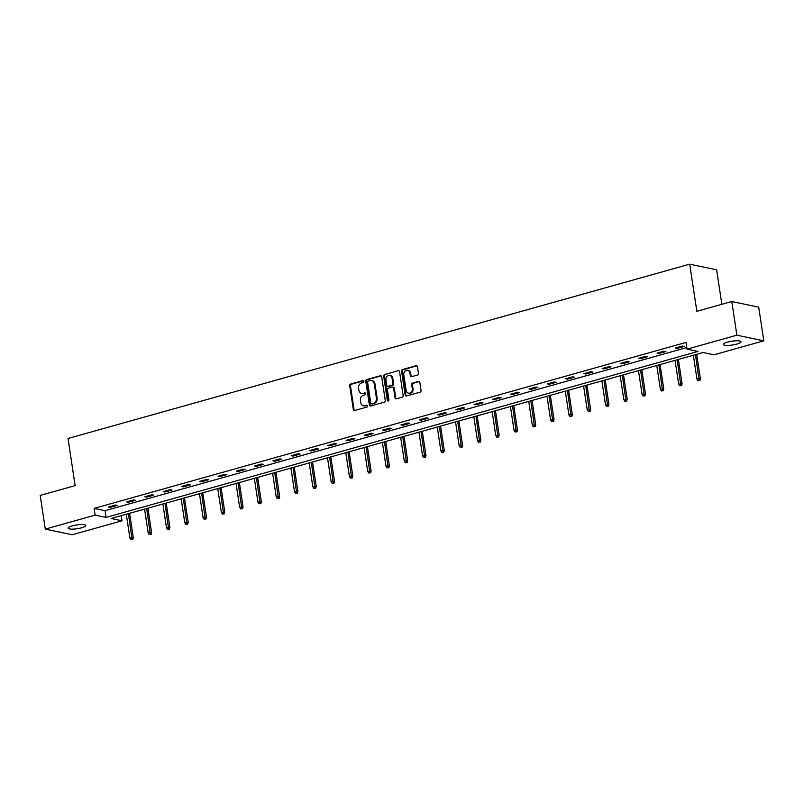 <?xml version="1.0" encoding="UTF-8"?>
<svg xmlns="http://www.w3.org/2000/svg" width="804" height="804" viewBox="0 0 804 804"><rect width="100%" height="100%" fill="white"/><g stroke="black" fill="none" stroke-linecap="round" stroke-linejoin="round"><path stroke-width="1.21" d="M363.85 381.327A0.955 0.814 -78.1 0 0 362.905 380.634L350.675 384.061A1.367 1.156 -78.1 0 0 349.72 385.709L353.318 409.507A1.367 1.156 -78.1 0 0 354.675 410.502L366.905 407.075A0.955 0.814 -78.1 0 0 366.624 405.226L365.036 405.668A4.382 3.708 -78.1 0 1 363.498 405.718A4.382 3.708 -78.1 0 1 360.715 402.472L360.413 400.482A4.382 3.708 -78.1 0 1 363.458 395.226L365.046 394.774A0.955 0.814 -78.1 0 0 364.765 392.925L363.177 393.367A4.382 3.708 -78.1 0 1 361.639 393.427A4.382 3.708 -78.1 0 1 358.855 390.171L358.554 388.191A4.382 3.708 -78.1 0 1 361.599 382.925L363.187 382.483A0.955 0.814 -78.1 0 0 363.85 381.327M736.826 344.082A8.924 1.92 -8.6 0 1 723.339 344.444A8.924 1.92 -8.6 0 1 727.509 342.122A8.924 1.92 -8.6 0 1 740.997 341.77A8.924 1.92 -8.6 0 1 736.826 344.082M81.576 527.806A8.924 1.92 -8.6 0 1 68.099 528.168A8.924 1.92 -8.6 0 1 72.27 525.856A8.924 1.92 -8.6 0 1 85.747 525.494A8.924 1.92 -8.6 0 1 81.576 527.806M417.517 375.036A1.367 1.156 -78.1 0 0 418.472 373.388L417.457 366.714A1.367 1.156 -78.1 0 0 416.11 365.709L402.523 369.518A1.367 1.156 -78.1 0 0 401.578 371.167L405.176 394.965A1.367 1.156 -78.1 0 0 406.522 395.96L420.11 392.151A1.367 1.156 -78.1 0 0 421.055 390.513L419.839 382.443A1.367 1.156 -78.1 0 0 418.482 381.448L412.673 383.076A1.367 1.156 -78.1 0 0 411.718 384.724L412.331 388.724A3.658 3.095 -78.1 0 1 408.492 393.166A3.658 3.095 -78.1 0 1 406.171 390.442L403.799 374.785A3.658 3.095 -78.1 0 1 407.628 370.332A3.658 3.095 -78.1 0 1 409.96 373.056L410.352 375.669A1.367 1.156 -78.1 0 0 411.708 376.664L417.517 375.036M45.295 529.102L40.2 495.425L75.144 485.626L68.018 438.492L689.721 264.164L696.847 311.309L731.791 301.51L736.886 335.178L763.8 340.836L713.962 354.805L703.058 352.514L111.133 518.49L122.037 520.781L72.209 534.75L45.295 529.102L95.123 515.123L106.038 517.414L697.962 351.448L687.048 349.157L736.886 335.178M687.048 349.157L686.033 342.424L94.108 508.389L95.123 515.123M381.659 376.754A1.367 1.156 -78.1 0 0 380.312 375.749L366.735 379.558A1.367 1.156 -78.1 0 0 365.78 381.207L369.378 405.005A1.367 1.156 -78.1 0 0 370.724 406L384.312 402.191A1.367 1.156 -78.1 0 0 385.267 400.543L381.659 376.754M384.624 374.543L398.211 370.734A1.367 1.156 -78.1 0 1 399.558 371.729L403.156 395.528A1.367 1.156 -78.1 0 1 402.211 397.176L396.392 398.804A1.367 1.156 -78.1 0 1 395.045 397.799L393.588 388.151A1.367 1.156 -78.1 0 0 392.231 387.156L388.382 388.231A1.367 1.156 -78.1 0 0 387.427 389.88L388.945 399.93A0.955 0.814 -78.1 0 1 387.337 400.382L383.679 376.182A1.367 1.156 -78.1 0 1 384.624 374.543L398.211 370.734M721.851 304.294L716.635 269.822L689.721 264.164M94.108 508.389L105.022 510.681L686.807 347.559M110.108 507.384L117.153 505.404L115.334 505.023L108.299 507.002L110.108 507.384L109.987 506.53M128.409 502.249L135.444 500.279L133.625 499.897L126.59 501.867L128.409 502.249L128.278 501.394M146.7 497.123L153.735 495.153L151.916 494.772L144.881 496.741L146.7 497.123L146.569 496.269M164.991 491.998L172.026 490.018L170.207 489.636L163.172 491.616L164.991 491.998L164.86 491.143M183.282 486.862L190.317 484.892L188.498 484.51L181.463 486.48L183.282 486.862L183.151 486.008M201.573 481.737L208.608 479.767L206.789 479.385L199.754 481.355L201.573 481.737L201.442 480.882M219.864 476.611L226.899 474.631L225.08 474.249L218.045 476.229L219.864 476.611L219.733 475.757M238.155 471.476L245.2 469.506L243.381 469.124L236.346 471.094L238.155 471.476L238.034 470.621M256.456 466.35L263.491 464.38L261.672 463.998L254.637 465.968L256.456 466.35L256.325 465.496M274.747 461.225L281.782 459.245L279.963 458.863L272.928 460.843L274.747 461.225L274.616 460.36M293.038 456.089L300.073 454.119L298.254 453.737L291.219 455.707L293.038 456.089L292.907 455.235M311.329 450.964L318.364 448.994L316.545 448.612L309.51 450.582L311.329 450.964L311.198 450.109M329.62 445.838L336.655 443.858L334.836 443.476L327.801 445.456L329.62 445.838L329.489 444.974M347.911 440.703L354.946 438.733L353.127 438.351L346.092 440.321L347.911 440.703L347.78 439.848M366.202 435.577L373.247 433.607L371.428 433.225L364.393 435.195L366.202 435.577L366.081 434.723M384.503 430.441L391.538 428.472L389.719 428.09L382.684 430.06L384.503 430.441L384.372 429.587M402.794 425.316L409.829 423.346L408.01 422.964L400.975 424.934L402.794 425.316L402.663 424.462M421.085 420.19L428.12 418.211L426.301 417.829L419.266 419.809L421.085 420.19L420.954 419.336M439.376 415.055L446.411 413.085L444.592 412.703L437.557 414.673L439.376 415.055L439.245 414.201M457.667 409.929L464.702 407.96L462.883 407.578L455.848 409.548L457.667 409.929L457.536 409.075M475.958 404.804L482.993 402.824L481.174 402.442L474.139 404.422L475.958 404.804L475.827 403.95M494.249 399.668L501.294 397.699L499.475 397.317L492.44 399.286L494.249 399.668L494.128 398.814M512.55 394.543L519.585 392.573L517.766 392.191L510.731 394.161L512.55 394.543L512.419 393.689M530.841 389.417L537.876 387.438L536.057 387.056L529.022 389.035L530.841 389.417L530.71 388.563M549.132 384.282L556.167 382.312L554.348 381.93L547.313 383.9L549.132 384.282L549.001 383.428M567.423 379.156L574.458 377.187L572.639 376.805L565.604 378.774L567.423 379.156L567.292 378.302M585.714 374.031L592.749 372.051L590.93 371.669L583.895 373.649L585.714 374.031L585.583 373.167M604.005 368.895L611.04 366.925L609.221 366.544L602.186 368.513L604.005 368.895L603.874 368.041M622.296 363.77L629.341 361.8L627.522 361.418L620.487 363.388L622.296 363.77L622.175 362.916M640.597 358.644L647.632 356.664L645.813 356.283L638.778 358.262L640.597 358.644L640.466 357.78M658.888 353.509L665.923 351.539L664.104 351.157L657.069 353.127L658.888 353.509L658.757 352.654M677.179 348.383L684.214 346.413L682.395 346.032L675.36 348.001L677.179 348.383L677.048 347.529M731.791 301.51L758.705 307.168L763.8 340.836M121.263 515.645L122.037 520.781M105.022 510.681L106.038 517.414M361.639 393.427L362.363 393.578A4.382 3.708 -78.1 0 0 363.91 393.528L363.177 393.367M365.438 393.096L363.91 393.528M363.498 405.718L364.222 405.879A4.382 3.708 -78.1 0 0 365.77 405.819L365.036 405.668M366.624 405.226L365.77 405.819M363.579 380.794L351.398 384.211A1.367 1.156 -78.1 0 0 350.454 385.86L354.051 409.658A1.367 1.156 -78.1 0 0 354.574 410.522M381.146 375.88A1.367 1.156 -78.1 0 0 381.036 375.9L367.458 379.709A1.367 1.156 -78.1 0 0 366.503 381.357L370.101 405.156A1.367 1.156 -78.1 0 0 370.624 406.02M368.272 381.056A0.955 0.814 -78.1 0 0 367.609 382.201L370.775 403.095A0.955 0.814 -78.1 0 0 371.719 403.799L373.388 403.327A4.382 3.708 -78.1 0 0 376.423 398.06L374.272 383.789A4.382 3.708 -78.1 0 0 371.488 380.533A4.382 3.708 -78.1 0 0 369.94 380.583L368.272 381.056M371.8 403.809A0.955 0.814 -78.1 0 0 372.443 403.95L371.719 403.799M371.488 380.533L372.212 380.684A4.382 3.708 -78.1 0 1 374.996 383.94L377.156 398.211A4.382 3.708 -78.1 0 1 374.111 403.477L372.443 403.95M392.714 387.136L393.447 387.287A1.367 1.156 -78.1 0 1 394.312 388.302L395.769 397.96A1.367 1.156 -78.1 0 0 396.292 398.824M385.357 374.694A1.367 1.156 -78.1 0 0 384.402 376.342L388.061 400.533A0.955 0.814 -78.1 0 0 388.332 401.065M392.071 378.141A3.658 3.095 -78.1 0 0 389.749 375.418A3.658 3.095 -78.1 0 0 385.91 379.86L386.744 385.387A1.367 1.156 -78.1 0 0 388.101 386.382L391.95 385.307A1.367 1.156 -78.1 0 0 392.905 383.659L392.071 378.141L392.794 378.292A3.658 3.095 -78.1 0 0 390.473 375.568L389.749 375.418M387.618 386.402L388.342 386.553A1.367 1.156 -78.1 0 0 388.824 386.533L388.101 386.382M392.794 378.292L393.628 383.809A1.367 1.156 -78.1 0 1 392.684 385.458L388.824 386.533M407.628 370.332L408.362 370.483A3.658 3.095 -78.1 0 1 410.683 373.207L411.085 375.82A1.367 1.156 -78.1 0 0 411.598 376.684M408.492 393.166L409.226 393.317A3.658 3.095 -78.1 0 0 413.055 388.875L412.331 388.724M419.316 381.578A1.367 1.156 -78.1 0 0 419.216 381.598L413.397 383.227A1.367 1.156 -78.1 0 0 412.452 384.875L413.055 388.875M416.934 365.84A1.367 1.156 -78.1 0 0 416.834 365.87L403.256 369.679A1.367 1.156 -78.1 0 0 402.301 371.317L405.899 395.116A1.367 1.156 -78.1 0 0 406.422 395.99M130.911 539.685L132.811 539.504L130.911 539.685L129.886 537.997L133.303 537.685L129.615 513.304M132.077 539.353L128.399 513.645M129.886 537.997L126.288 514.238M133.303 537.685L132.811 539.504M149.202 534.549L151.102 534.379L149.202 534.549L148.177 532.871L151.594 532.56L147.906 508.178M150.368 534.228L146.69 508.52M148.177 532.871L144.579 509.113M151.594 532.56L151.102 534.379M167.493 529.424L169.393 529.243L167.493 529.424L166.468 527.746L169.885 527.424L166.197 503.043M168.659 529.092L164.981 503.384M166.468 527.746L162.87 503.977M169.885 527.424L169.393 529.243M185.784 524.298L187.684 524.118L185.784 524.298L184.759 522.61L188.176 522.298L184.488 497.917M186.96 523.967L183.272 498.259M184.759 522.61L181.161 498.852M188.176 522.298L187.684 524.118M204.075 519.163L205.975 518.992L204.075 519.163L203.05 517.485L206.467 517.163L202.789 492.792M205.251 518.841L201.573 493.133M203.05 517.485L199.462 493.716M206.467 517.163L205.975 518.992M222.366 514.037L224.266 513.856L222.366 514.037L221.341 512.359L224.768 512.037L221.08 487.656M223.542 513.706L219.864 487.998M221.341 512.359L217.753 488.591M224.768 512.037L224.266 513.856M240.657 508.912L242.557 508.731L240.657 508.912L239.632 507.223L243.059 506.912L239.371 482.531M241.833 508.58L238.155 482.872M239.632 507.223L236.044 483.465M243.059 506.912L242.557 508.731M258.948 503.776L260.858 503.605L258.948 503.776L257.933 502.098L261.35 501.776L257.662 477.405M260.124 503.445L256.446 477.747M257.933 502.098L254.335 478.33M261.35 501.776L260.858 503.605M277.249 498.651L279.149 498.47L277.249 498.651L276.224 496.972L279.641 496.651L275.953 472.27M278.415 498.319L274.737 472.611M276.224 496.972L272.626 473.204M279.641 496.651L279.149 498.47M295.54 493.515L297.44 493.344L295.54 493.515L294.515 491.837L297.932 491.525L294.244 467.144M296.706 493.194L293.028 467.486M294.515 491.837L290.917 468.079M297.932 491.525L297.44 493.344M313.831 488.39L315.731 488.219L313.831 488.39L312.806 486.711L316.223 486.39L312.535 462.019M315.007 488.058L311.319 462.35M312.806 486.711L309.208 462.943M316.223 486.39L315.731 488.219M332.122 483.264L334.022 483.083L332.122 483.264L331.097 481.586L334.514 481.264L330.836 456.883M333.298 482.933L329.62 457.225M331.097 481.586L327.499 457.818M334.514 481.264L334.022 483.083M350.413 478.129L352.313 477.958L350.413 478.129L349.388 476.45L352.815 476.139L349.127 451.758M351.589 477.807L347.911 452.099M349.388 476.45L345.8 452.692M352.815 476.139L352.313 477.958M368.704 473.003L370.604 472.832L368.704 473.003L367.679 471.325L371.106 471.003L367.418 446.632M369.88 472.672L366.202 446.964M367.679 471.325L364.091 447.557M371.106 471.003L370.604 472.832M386.995 467.878L388.905 467.697L386.995 467.878L385.98 466.189L389.397 465.878L385.709 441.496M388.171 467.546L384.493 441.838M385.98 466.189L382.382 442.431M389.397 465.878L388.905 467.697M405.296 462.742L407.196 462.571L405.296 462.742L404.271 461.064L407.688 460.752L404 436.371M406.462 462.421L402.784 436.713M404.271 461.064L400.673 437.306M407.688 460.752L407.196 462.571M423.587 457.617L425.487 457.436L423.587 457.617L422.562 455.938L425.979 455.617L422.291 431.235M424.753 457.285L421.075 431.577M422.562 455.938L418.964 432.17M425.979 455.617L425.487 457.436M441.878 452.491L443.778 452.31L441.878 452.491L440.853 450.803L444.27 450.491L440.582 426.11M443.054 452.16L439.366 426.452M440.853 450.803L437.255 427.045M444.27 450.491L443.778 452.31M460.169 447.356L462.069 447.185L460.169 447.356L459.144 445.677L462.561 445.366L458.883 420.984M461.345 447.034L457.667 421.326M459.144 445.677L455.546 421.919M462.561 445.366L462.069 447.185M478.46 442.23L480.36 442.049L478.46 442.23L477.435 440.552L480.862 440.23L477.174 415.849M479.636 441.898L475.958 416.191M477.435 440.552L473.847 416.784M480.862 440.23L480.36 442.049M496.751 437.105L498.651 436.924L496.751 437.105L495.726 435.416L499.153 435.105L495.465 410.723M497.927 436.773L494.249 411.065M495.726 435.416L492.138 411.658M499.153 435.105L498.651 436.924M515.042 431.969L516.952 431.798L515.042 431.969L514.027 430.291L517.444 429.969L513.756 405.598M516.218 431.647L512.54 405.94M514.027 430.291L510.429 406.533M517.444 429.969L516.952 431.798M533.343 426.844L535.243 426.663L533.343 426.844L532.318 425.165L535.735 424.844L532.047 400.462M534.509 426.512L530.831 400.804M532.318 425.165L528.72 401.397M535.735 424.844L535.243 426.663M551.634 421.718L553.534 421.537L551.634 421.718L550.609 420.03L554.026 419.718L550.338 395.337M552.8 421.386L549.122 395.679M550.609 420.03L547.011 396.271M554.026 419.718L553.534 421.537M569.925 416.583L571.825 416.412L569.925 416.583L568.9 414.904L572.317 414.583L568.629 390.211M571.101 416.251L567.413 390.553M568.9 414.904L565.302 391.136M572.317 414.583L571.825 416.412M588.216 411.457L590.116 411.276L588.216 411.457L587.191 409.779L590.608 409.457L586.92 385.076M589.392 411.125L585.704 385.417M587.191 409.779L583.593 386.01M590.608 409.457L590.116 411.276M606.507 406.321L608.407 406.151L606.507 406.321L605.482 404.643L608.909 404.332L605.221 379.95M607.683 406L604.005 380.292M605.482 404.643L601.894 380.885M608.909 404.332L608.407 406.151M624.798 401.196L626.698 401.025L624.798 401.196L623.773 399.518L627.2 399.196L623.512 374.825M625.974 400.864L622.296 375.166M623.773 399.518L620.185 375.749M627.2 399.196L626.698 401.025M643.089 396.07L644.999 395.89L643.089 396.07L642.064 394.392L645.491 394.071L641.803 369.689M644.265 395.739L640.587 370.031M642.064 394.392L638.476 370.624M645.491 394.071L644.999 395.89M661.39 390.935L663.29 390.764L661.39 390.935L660.365 389.257L663.782 388.945L660.094 364.564M662.556 390.613L658.878 364.905M660.365 389.257L656.767 365.498M663.782 388.945L663.29 390.764M679.681 385.809L681.581 385.639L679.681 385.809L678.656 384.131L682.073 383.809L678.385 359.438M680.847 385.478L677.169 359.77M678.656 384.131L675.058 360.363M682.073 383.809L681.581 385.639M697.972 380.684L699.872 380.503L697.972 380.684L696.947 378.996L700.364 378.684L696.676 354.303M699.148 380.352L695.46 354.644M696.947 378.996L693.349 355.237M700.364 378.684L699.872 380.503M363.549 380.764L362.905 380.634M365.408 393.066L364.765 392.925M354.051 409.658L353.318 409.507M350.454 385.86L349.72 385.709M351.398 384.211L350.675 384.061M370.101 405.156L369.378 405.005M366.503 381.357L365.78 381.207M367.458 379.709L366.735 379.558M381.036 375.9L380.312 375.749M374.111 403.477L373.388 403.327M377.156 398.211L376.423 398.06M374.996 383.94L374.272 383.789M395.769 397.96L395.045 397.799M394.312 388.302L393.588 388.151M388.061 400.533L387.337 400.382M384.402 376.342L383.679 376.182M392.684 385.458L391.95 385.307M393.628 383.809L392.905 383.659M411.085 375.82L410.352 375.669M410.683 373.207L409.96 373.056M412.452 384.875L411.718 384.724M413.397 383.227L412.673 383.076M419.216 381.598L418.482 381.448M405.899 395.116L405.176 394.965M402.301 371.317L401.578 371.167M403.256 369.679L402.523 369.518M416.834 365.87L416.11 365.709M372.101 403.96L371.378 403.809"/></g></svg>
